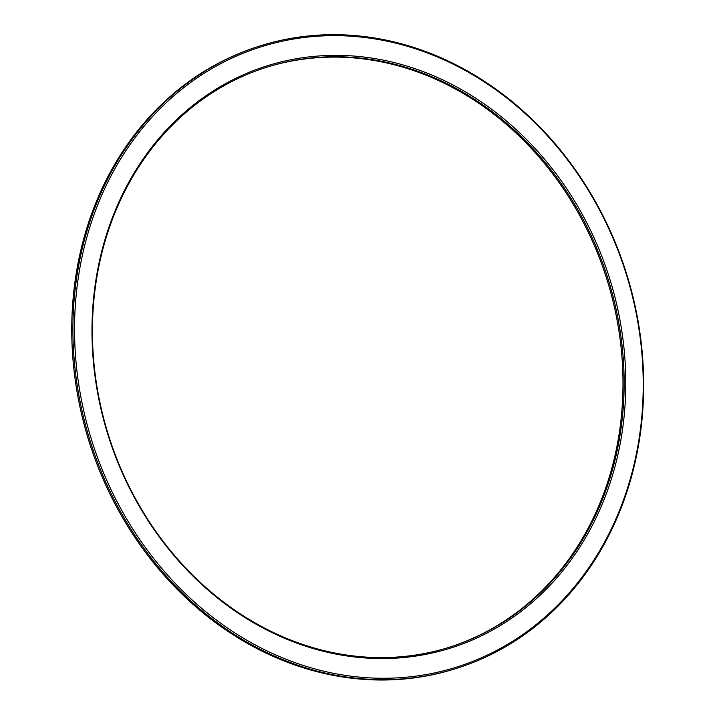 <?xml version="1.0" encoding="UTF-8"?>
<svg xmlns="http://www.w3.org/2000/svg" width="715" height="715" viewBox="0 0 715 715"><rect width="100%" height="100%" fill="white"/><g stroke="black" fill="none" stroke-linecap="round" stroke-linejoin="round"><path stroke-width="1.07" d="M497.962 625.464A304.045 261.708 -107.6 0 1 450.057 647.03A304.045 261.708 -107.6 0 1 108.787 436.15A304.045 261.708 -107.6 0 1 266.525 67.299A304.045 261.708 -107.6 0 1 597.338 249.526A304.045 261.708 -107.6 0 1 497.962 625.464M499.088 626.331A305.242 262.736 72.4 0 0 485.422 104.756A305.242 262.736 72.4 0 0 92.101 339.84A305.242 262.736 72.4 0 0 499.088 626.331M508.249 643.929A325.182 279.896 -107.6 0 1 74.673 338.722A325.182 279.896 -107.6 0 1 493.69 88.285A325.182 279.896 -107.6 0 1 508.249 643.929M449.476 647.209A304.045 261.708 72.4 0 0 496.8 625.831A304.045 261.708 72.4 0 0 596.319 250.223A304.045 261.708 72.4 0 0 265.944 67.478M508.213 645.171A326.38 280.923 72.4 0 0 614.9 241.625A326.38 280.923 72.4 0 0 259.777 46.01A326.38 280.923 72.4 0 0 90.465 441.95A326.38 280.923 72.4 0 0 456.796 668.319A326.38 280.923 72.4 0 0 508.213 645.171M456.796 668.319L455.634 668.686A326.38 280.923 -107.6 0 1 89.303 442.317A326.38 280.923 -107.6 0 1 258.624 46.377L259.777 46.01"/></g></svg>
